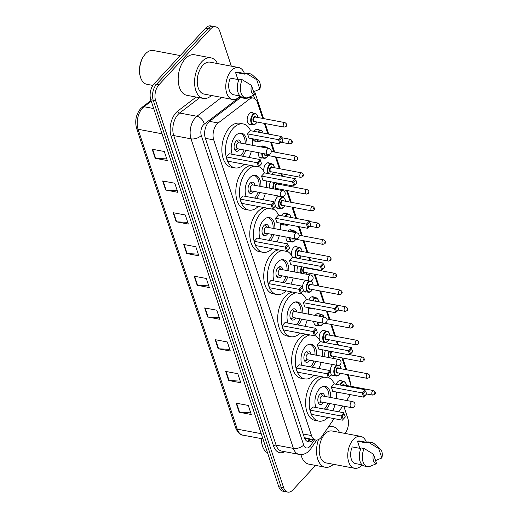 <?xml version="1.0" encoding="UTF-8"?>
<svg xmlns="http://www.w3.org/2000/svg" width="518" height="518" viewBox="0 0 518 518"><rect width="100%" height="100%" fill="white"/><g stroke="black" fill="none" stroke-linecap="round" stroke-linejoin="round"><path stroke-width="0.78" d="M254.105 131.365A6.112 3.6 -79.3 0 1 254.811 130.439A6.112 3.6 -79.3 0 1 257.543 129.267A6.112 3.6 -79.3 0 1 258.702 129.876M260.677 146.859A6.112 3.6 -79.3 0 1 263.079 146.018A6.112 3.6 -79.3 0 1 264.245 146.62M263.934 171.652A6.112 3.6 -79.3 0 1 265.889 163.934A6.112 3.6 -79.3 0 1 268.622 162.762A6.112 3.6 -79.3 0 1 269.781 163.371M274.87 204.027A6.112 3.6 -79.3 0 1 276.968 197.436A6.112 3.6 -79.3 0 1 279.701 196.257A6.112 3.6 -79.3 0 1 280.86 196.866M281.481 215.669A6.112 3.6 -79.3 0 1 282.504 214.18A6.112 3.6 -79.3 0 1 285.237 213.008A6.112 3.6 -79.3 0 1 286.396 213.617M287.866 231.132A6.112 3.6 -79.3 0 1 288.047 230.931A6.112 3.6 -79.3 0 1 290.773 229.759A6.112 3.6 -79.3 0 1 291.938 230.361M291.744 255.873A6.112 3.6 -79.3 0 1 293.583 247.675A6.112 3.6 -79.3 0 1 296.315 246.503A6.112 3.6 -79.3 0 1 297.474 247.112M302.564 287.768A6.112 3.6 -79.3 0 1 304.662 281.177A6.112 3.6 -79.3 0 1 305.762 280.296M308.903 299.98A6.112 3.6 -79.3 0 1 310.204 297.921A6.112 3.6 -79.3 0 1 312.93 296.749A6.112 3.6 -79.3 0 1 314.096 297.358M315.151 315.417A6.112 3.6 -79.3 0 1 315.74 314.672A6.112 3.6 -79.3 0 1 318.473 313.5A6.112 3.6 -79.3 0 1 319.632 314.102M319.703 340.352A6.112 3.6 -79.3 0 1 321.277 331.416A6.112 3.6 -79.3 0 1 324.009 330.244A6.112 3.6 -79.3 0 1 325.168 330.853M330.257 371.51A6.112 3.6 -79.3 0 1 332.355 364.918A6.112 3.6 -79.3 0 1 332.75 364.53M336.37 384.304A6.112 3.6 -79.3 0 1 337.898 381.662A6.112 3.6 -79.3 0 1 340.624 380.49A6.112 3.6 -79.3 0 1 341.789 381.099M251.042 124.398A6.112 3.6 -79.3 0 1 249.741 124.54A6.112 3.6 -79.3 0 1 247.164 120.124A6.112 3.6 -79.3 0 1 249.275 113.695A6.112 3.6 -79.3 0 1 252.001 112.516A6.112 3.6 -79.3 0 1 253.166 113.125M262.71 118.421L257.452 102.532A11.467 6.753 100.7 0 0 253.283 98.07A11.467 6.753 100.7 0 0 249.3 99.223L218.156 122.986A11.467 6.753 100.7 0 0 217.016 124.035A11.467 6.753 100.7 0 0 213.727 139.905L311.506 435.56A11.467 6.753 100.7 0 0 315.676 440.022A11.467 6.753 100.7 0 0 321.846 436.506L334.104 418.622M304.37 437.645A3.82 2.253 100.7 0 0 306.151 438.209A11.467 6.753 -79.3 0 1 304.124 436.901M306.151 438.209L315.676 440.022M350.984 386.331A11.467 6.753 100.7 0 0 350.401 383.585L347.442 374.624M345.791 369.645L341.899 357.873M337.632 344.969L336.363 341.129M334.719 336.15L330.821 324.378M329.176 319.399L326.385 310.968M323.64 302.654L319.742 290.883M318.097 285.904L314.206 274.132M312.561 269.159L312.432 268.764M309.719 260.56L308.67 257.388M307.019 252.408L303.127 240.637M301.482 235.658L298.472 226.56M295.759 218.356L292.048 207.142M290.404 202.162L286.512 190.391M284.868 185.418L284.518 184.363M281.805 176.152L280.97 173.647M279.325 168.667L275.434 156.896M273.789 151.916L270.558 142.159M267.845 133.948L264.355 123.401M346.548 400.479L348.161 398.135A11.467 6.753 100.7 0 0 349.961 394.561M338.778 411.81L342.767 405.995M256.585 141.142A6.112 3.6 -79.3 0 1 255.283 141.284A6.112 3.6 -79.3 0 1 253.043 138.863M262.121 157.893A6.112 3.6 -79.3 0 1 260.819 158.035A6.112 3.6 -79.3 0 1 258.249 152.629M269.418 188.086A6.112 3.6 -79.3 0 1 270.636 181.747M278.742 208.139A6.112 3.6 -79.3 0 1 277.434 208.281A6.112 3.6 -79.3 0 1 275.323 206.196M284.278 224.883A6.112 3.6 -79.3 0 1 282.977 225.026A6.112 3.6 -79.3 0 1 281.002 223.277M289.815 241.634A6.112 3.6 -79.3 0 1 288.513 241.776A6.112 3.6 -79.3 0 1 285.93 236.991M297.248 272.474A6.112 3.6 -79.3 0 1 298.025 266.058M306.436 291.88A6.112 3.6 -79.3 0 1 305.134 292.022A6.112 3.6 -79.3 0 1 303.295 290.54M311.972 308.624A6.112 3.6 -79.3 0 1 310.671 308.767A6.112 3.6 -79.3 0 1 309.116 307.718M317.515 325.375A6.112 3.6 -79.3 0 1 316.207 325.518A6.112 3.6 -79.3 0 1 313.649 321.361M320.733 341.789A6.112 3.6 -79.3 0 1 320.059 341.019M325.149 356.876A6.112 3.6 -79.3 0 1 325.459 350.369M334.129 375.621A6.112 3.6 -79.3 0 1 332.828 375.764A6.112 3.6 -79.3 0 1 331.339 374.805M339.122 392.521A6.112 3.6 -79.3 0 1 338.364 392.508A6.112 3.6 -79.3 0 1 337.658 392.243M241.498 96.918L209.725 121.16A11.467 6.753 100.7 0 0 208.586 122.209A11.467 6.753 100.7 0 0 205.296 138.079L304.28 437.367A11.467 6.753 100.7 0 0 308.45 441.835A11.467 6.753 100.7 0 0 313.571 439.627M315.553 465.41L292.903 489.899A11.467 6.753 -79.3 0 1 287.781 492.1A11.467 6.753 -79.3 0 1 283.611 487.632L155.64 100.673A11.467 6.753 -79.3 0 1 158.929 84.797L210.515 29.014A11.467 6.753 -79.3 0 1 215.637 26.813A11.467 6.753 -79.3 0 1 219.807 31.281L231.339 66.162M343.797 406.183L347.785 418.24A11.467 6.753 -79.3 0 1 345.072 433.43M287.781 492.1L282.925 491.187A11.467 6.753 -79.3 0 1 278.755 486.719L150.783 99.76A11.467 6.753 -79.3 0 1 154.073 83.884L205.659 28.101L208.087 28.555A11.467 6.753 -79.3 0 1 213.209 26.36A11.467 6.753 -79.3 0 0 208.087 28.555L156.501 84.343L208.087 28.555L210.515 29.014M150.783 99.76L153.211 100.214A11.467 6.753 -79.3 0 1 156.501 84.343A11.467 6.753 -79.3 0 0 153.211 100.214L281.183 487.179L153.211 100.214L155.64 100.673M285.353 491.64A11.467 6.753 -79.3 0 1 281.183 487.179A11.467 6.753 -79.3 0 0 285.353 491.64M251.068 97.649A11.467 6.753 100.7 0 0 250.485 96.607M311.143 439.173A11.467 6.753 -79.3 0 1 307.271 441.414M250.744 412.846L239.601 412.283A3.056 1.69 161.7 0 1 239.154 412.231L251.295 414.517L248.297 405.445L236.156 403.166L239.154 412.231M240.242 381.099L229.105 380.542A3.056 1.69 161.7 0 1 228.658 380.49L240.799 382.776L237.794 373.705L225.66 371.419L228.658 380.49M229.746 349.359L218.609 348.802A3.056 1.69 161.7 0 1 218.162 348.75L230.296 351.029L227.298 341.964L215.158 339.678L218.162 348.75M219.25 317.618L208.106 317.055A3.056 1.69 161.7 0 1 207.66 317.003L219.8 319.289L216.802 310.217L204.662 307.932L207.66 317.003M166.757 158.903L155.62 158.34A3.056 1.69 161.7 0 1 155.173 158.288L167.308 160.574L164.31 151.502L152.169 149.216L155.173 158.288M177.253 190.643L166.116 190.087A3.056 1.69 161.7 0 1 165.669 190.035L177.81 192.314L174.812 183.249L162.671 180.963L165.669 190.035M187.756 222.384L176.612 221.827A3.056 1.69 161.7 0 1 176.165 221.775L188.306 224.061L185.308 214.989L173.167 212.704L176.165 221.775M198.252 254.131L187.115 253.567A3.056 1.69 161.7 0 1 186.668 253.516L198.802 255.801L195.804 246.73L183.663 244.451L186.668 253.516M208.748 285.871L197.611 285.314A3.056 1.69 161.7 0 1 197.164 285.263L209.304 287.542L206.306 278.477L194.166 276.191L197.164 285.263M205.659 28.101A11.467 6.753 -79.3 0 1 210.781 25.9L215.637 26.813M152.875 85.425L146.872 84.298A17.198 10.133 -79.3 0 1 140.618 77.59L140.43 77.027A16.434 9.68 -79.3 0 1 144.587 54.921L144.969 54.461A17.198 10.133 -79.3 0 1 145.552 53.788A17.198 10.133 -79.3 0 1 153.231 50.492L180.251 55.575M140.618 77.59A17.198 10.133 -79.3 0 1 144.969 54.461M211.48 95.48A20.642 12.16 -79.3 0 1 203.296 98.414A20.642 12.16 -79.3 0 1 194.593 83.502A20.642 12.16 -79.3 0 1 201.709 61.804A20.642 12.16 -79.3 0 1 210.923 57.848A20.642 12.16 -79.3 0 1 217.482 63.552M203.296 98.414L186.907 95.325A20.642 12.16 -79.3 0 1 178.205 80.419A20.642 12.16 -79.3 0 1 185.321 58.722A20.642 12.16 -79.3 0 1 194.535 54.759L210.923 57.848M238.921 79.707L230.29 78.088A11.467 6.753 -79.3 0 0 233.521 94.762L240.158 96.011A16.246 9.57 -79.3 0 1 239.886 96.342A16.246 9.57 -79.3 0 1 232.634 99.456A16.246 9.57 -79.3 0 1 225.79 87.73A16.246 9.57 -79.3 0 1 231.391 70.649A16.246 9.57 -79.3 0 1 238.643 67.534A16.246 9.57 -79.3 0 1 244.418 73.478L237.756 72.229A11.467 6.753 -79.3 0 0 235.535 72.416L244.638 74.132L244.418 73.465A12.231 7.207 -79.3 0 1 247.002 73.187L250.039 73.757A12.231 7.207 -79.3 0 1 252.292 74.909L258.488 80.471A7.647 4.507 -79.3 0 1 259.848 89.148L256.727 79.707A7.647 4.507 -79.3 0 1 258.488 80.471M232.634 99.456L204.105 94.095A16.246 9.57 -79.3 0 1 197.261 82.362A16.246 9.57 -79.3 0 1 202.862 65.281A16.246 9.57 -79.3 0 1 210.114 62.166L238.643 67.534M244.418 73.465L247.455 74.042A12.231 7.207 -79.3 0 1 250.039 73.757M247.455 74.042L256.727 79.707M259.848 89.148L253.347 91.848M237.879 79.513L235.535 72.416M254.61 94.82A7.647 4.507 -79.3 0 1 251.489 85.379L254.61 94.82L248.103 97.52A12.231 7.207 -79.3 0 1 248.031 97.546A12.231 7.207 -79.3 0 1 245.519 97.798A12.231 7.207 -79.3 0 1 242.21 79.707L239.174 79.137A12.231 7.207 -79.3 0 0 242.482 97.229L245.519 97.798M251.489 85.379L242.21 79.707M244.289 164.264A22.358 13.177 -79.3 0 1 234.952 167.884A22.358 13.177 -79.3 0 1 225.524 151.735A22.358 13.177 -79.3 0 1 233.236 128.224A22.358 13.177 -79.3 0 1 243.22 123.938A22.358 13.177 -79.3 0 1 250.602 130.704M234.952 167.884L231.313 167.197A22.358 13.177 -79.3 0 1 221.885 151.049A22.358 13.177 -79.3 0 1 229.597 127.538A22.358 13.177 -79.3 0 1 239.581 123.252L243.22 123.938M232.2 154.293A12.995 7.653 -79.3 0 1 235.69 135.632A12.995 7.653 -79.3 0 1 241.492 133.139A12.995 7.653 -79.3 0 1 246.963 144.282M245.836 150.291A12.995 7.653 -79.3 0 1 242.489 156.19A12.995 7.653 -79.3 0 1 242.456 156.222M258.45 162.995L259.447 166.013L261.545 163.746L260.548 160.722L258.45 162.995L257.219 162.73L260.159 159.55L229.202 153.729L226.269 156.902L227.667 161.137L258.624 166.958L257.219 162.73L226.269 156.902M252.564 138.772A22.358 13.177 -79.3 0 1 252.48 145.318M251.347 151.327A22.358 13.177 -79.3 0 1 249.048 157.459M279.752 139.951L280.756 142.974L282.854 140.708L281.85 137.684L279.752 139.951L278.529 139.685L281.462 136.512L250.505 130.685L247.572 133.864L248.97 138.092L279.927 143.92L278.529 139.685L247.572 133.864M260.548 160.722L261.558 163.785L259.447 166.013M281.85 137.684L282.867 140.747L280.756 142.974M244.088 149.961A12.613 7.433 -79.3 0 1 240.87 155.601A12.613 7.433 -79.3 0 1 240.611 155.873M240.941 143.149A5.73 3.38 100.7 0 0 238.63 139.989A5.73 3.38 100.7 0 0 236.072 141.09A5.73 3.38 100.7 0 0 234.091 147.118A5.73 3.38 100.7 0 0 236.512 151.262A5.73 3.38 100.7 0 0 239.07 150.162A5.73 3.38 100.7 0 0 239.815 149.158M239.575 133.184A12.613 7.433 -79.3 0 1 239.899 133.23A12.613 7.433 -79.3 0 1 245.221 143.952M268.79 148.388L238.74 142.735A3.056 1.8 100.7 0 0 237.374 143.324A3.056 1.8 100.7 0 0 236.325 146.536A3.056 1.8 100.7 0 0 237.613 148.744L267.657 154.396A3.056 3.056 0 0 0 271.128 150.434A3.056 3.056 0 0 0 268.79 148.388A3.056 1.8 100.7 0 0 267.424 148.977A3.056 1.8 100.7 0 0 266.543 153.205A3.056 1.8 100.7 0 0 267.657 154.396M258.249 206.468A22.358 13.177 -79.3 0 1 248.912 210.088A22.358 13.177 -79.3 0 1 239.484 193.939A22.358 13.177 -79.3 0 1 247.196 170.428A22.358 13.177 -79.3 0 1 254.26 166.136M248.912 210.088L245.267 209.401A22.358 13.177 -79.3 0 1 235.845 193.253A22.358 13.177 -79.3 0 1 243.551 169.742A22.358 13.177 -79.3 0 1 250.615 165.456M246.16 196.497A12.995 7.653 -79.3 0 1 249.644 177.836A12.995 7.653 -79.3 0 1 255.445 175.343A12.995 7.653 -79.3 0 1 260.923 186.486M259.79 192.495A12.995 7.653 -79.3 0 1 256.442 198.394A12.995 7.653 -79.3 0 1 256.416 198.426M272.403 205.193L273.407 208.217L275.505 205.95L274.501 202.926L272.403 205.193L271.179 204.927L274.113 201.755L243.162 195.934L240.222 199.106L241.621 203.341L272.578 209.162L271.179 204.927L240.222 199.106M258.89 166.673A22.358 13.177 -79.3 0 1 264.562 172.908M266.517 180.976A22.358 13.177 -79.3 0 1 266.433 187.522M265.307 193.531A22.358 13.177 -79.3 0 1 263.002 199.663M293.712 182.155L294.71 185.179L296.808 182.912L295.81 179.888L293.712 182.155L292.489 181.889L295.422 178.716L264.465 172.889L261.532 176.068L262.93 180.296L293.887 186.124L292.489 181.889L261.532 176.068M274.501 202.926L275.518 205.989L273.407 208.217M295.81 179.888L296.82 182.945L294.71 185.179M258.048 192.165A12.613 7.433 -79.3 0 1 254.824 197.805A12.613 7.433 -79.3 0 1 254.565 198.077M254.901 185.353A5.73 3.38 100.7 0 0 252.59 182.194A5.73 3.38 100.7 0 0 250.026 183.294A5.73 3.38 100.7 0 0 248.051 189.323A5.73 3.38 100.7 0 0 250.466 193.46A5.73 3.38 100.7 0 0 253.024 192.366A5.73 3.38 100.7 0 0 253.768 191.362M253.535 175.388A12.613 7.433 -79.3 0 1 253.859 175.434A12.613 7.433 -79.3 0 1 259.175 186.156M282.744 190.592L252.7 184.939A3.056 1.8 100.7 0 0 251.334 185.522A3.056 1.8 100.7 0 0 250.278 188.74A3.056 1.8 100.7 0 0 251.567 190.948L281.617 196.6A3.056 3.056 0 0 0 285.081 192.638A3.056 3.056 0 0 0 282.744 190.592A3.056 1.8 100.7 0 0 281.378 191.181A3.056 1.8 100.7 0 0 280.503 195.409A3.056 1.8 100.7 0 0 281.617 196.6M272.203 248.666A22.358 13.177 -79.3 0 1 262.866 252.292A22.358 13.177 -79.3 0 1 253.444 236.143A22.358 13.177 -79.3 0 1 261.15 212.633A22.358 13.177 -79.3 0 1 268.214 208.34M262.866 252.292L259.227 251.606A22.358 13.177 -79.3 0 1 249.799 235.457A22.358 13.177 -79.3 0 1 257.511 211.946A22.358 13.177 -79.3 0 1 264.575 207.653M260.114 238.701A12.995 7.653 -79.3 0 1 263.604 220.04A12.995 7.653 -79.3 0 1 269.405 217.547A12.995 7.653 -79.3 0 1 274.883 228.691M273.75 234.699A12.995 7.653 -79.3 0 1 270.402 240.598A12.995 7.653 -79.3 0 1 270.37 240.63M286.363 247.397L287.361 250.421L289.458 248.154L288.461 245.131L286.363 247.397L285.14 247.131L288.073 243.959L257.116 238.131L254.183 241.31L255.581 245.538L286.538 251.366L285.14 247.131L254.183 241.31M272.844 208.877A22.358 13.177 -79.3 0 1 278.516 215.112M280.478 223.174A22.358 13.177 -79.3 0 1 280.393 229.727M279.26 235.735A22.358 13.177 -79.3 0 1 276.962 241.867M307.673 224.359L308.67 227.383L310.768 225.116L309.764 222.093L307.673 224.359L306.442 224.093L309.382 220.921L278.425 215.093L275.485 218.266L276.884 222.5L307.841 228.328L306.442 224.093L275.485 218.266M288.461 245.131L289.471 248.193L287.361 250.421M309.764 222.093L310.781 225.149L308.67 227.383M272.002 234.369A12.613 7.433 -79.3 0 1 268.784 240.009A12.613 7.433 -79.3 0 1 268.525 240.281M268.855 227.557A5.73 3.38 100.7 0 0 266.543 224.398A5.73 3.38 100.7 0 0 263.986 225.498A5.73 3.38 100.7 0 0 262.004 231.527A5.73 3.38 100.7 0 0 264.426 235.664A5.73 3.38 100.7 0 0 266.984 234.57A5.73 3.38 100.7 0 0 267.728 233.566M267.489 217.586A12.613 7.433 -79.3 0 1 267.819 217.638A12.613 7.433 -79.3 0 1 273.135 228.36M296.704 232.796L266.653 227.143A3.056 1.8 100.7 0 0 265.294 227.726A3.056 1.8 100.7 0 0 264.238 230.944A3.056 1.8 100.7 0 0 265.527 233.152L295.571 238.804A3.056 3.056 0 0 0 299.041 234.842A3.056 3.056 0 0 0 296.704 232.796A3.056 1.8 100.7 0 0 295.338 233.378A3.056 1.8 100.7 0 0 294.457 237.613A3.056 1.8 100.7 0 0 295.571 238.804M286.163 290.87A22.358 13.177 -79.3 0 1 276.826 294.496A22.358 13.177 -79.3 0 1 267.398 278.347A22.358 13.177 -79.3 0 1 275.11 254.837A22.358 13.177 -79.3 0 1 282.174 250.544M276.826 294.496L273.18 293.81A22.358 13.177 -79.3 0 1 263.759 277.661A22.358 13.177 -79.3 0 1 271.471 254.15A22.358 13.177 -79.3 0 1 278.529 249.857M274.074 280.898A12.995 7.653 -79.3 0 1 277.557 262.244A12.995 7.653 -79.3 0 1 283.359 259.751A12.995 7.653 -79.3 0 1 288.837 270.895M287.704 276.903A12.995 7.653 -79.3 0 1 284.356 282.802A12.995 7.653 -79.3 0 1 284.33 282.828M300.323 289.601L301.321 292.625L303.418 290.358L302.415 287.335L300.323 289.601L299.093 289.335L302.033 286.163L271.076 280.335L268.136 283.514L269.535 287.743L300.492 293.57L299.093 289.335L268.136 283.514M286.804 251.075A22.358 13.177 -79.3 0 1 292.476 257.316M294.438 265.378A22.358 13.177 -79.3 0 1 294.347 271.931M293.22 277.939A22.358 13.177 -79.3 0 1 290.915 284.071M321.626 266.563L322.63 269.587L324.721 267.314L323.724 264.297L321.626 266.563L320.402 266.297L323.336 263.125L292.379 257.297L289.445 260.47L290.844 264.704L321.801 270.532L320.402 266.297L289.445 260.47M302.415 287.335L303.431 290.391L301.321 292.625M323.724 264.297L324.734 267.353L322.63 269.587M285.962 276.573A12.613 7.433 -79.3 0 1 282.744 282.213A12.613 7.433 -79.3 0 1 282.478 282.485M282.815 269.761A5.73 3.38 100.7 0 0 280.503 266.602A5.73 3.38 100.7 0 0 277.939 267.702A5.73 3.38 100.7 0 0 275.964 273.731A5.73 3.38 100.7 0 0 278.38 277.868A5.73 3.38 100.7 0 0 280.944 276.767A5.73 3.38 100.7 0 0 281.682 275.77M281.449 259.79A12.613 7.433 -79.3 0 1 281.773 259.842A12.613 7.433 -79.3 0 1 287.095 270.564M310.658 275L280.614 269.347A3.056 1.8 100.7 0 0 279.247 269.93A3.056 1.8 100.7 0 0 278.192 273.148A3.056 1.8 100.7 0 0 279.48 275.356L309.531 281.009A3.056 3.056 0 0 0 312.995 277.039A3.056 3.056 0 0 0 310.658 275A3.056 1.8 100.7 0 0 309.291 275.582A3.056 1.8 100.7 0 0 308.417 279.817A3.056 1.8 100.7 0 0 309.531 281.009M300.116 333.074A22.358 13.177 -79.3 0 1 290.779 336.7A22.358 13.177 -79.3 0 1 281.358 320.551A22.358 13.177 -79.3 0 1 289.07 297.041A22.358 13.177 -79.3 0 1 296.128 292.748M290.779 336.7L287.14 336.014A22.358 13.177 -79.3 0 1 277.713 319.865A22.358 13.177 -79.3 0 1 285.424 296.354A22.358 13.177 -79.3 0 1 292.489 292.061M288.027 323.102A12.995 7.653 -79.3 0 1 291.517 304.448A12.995 7.653 -79.3 0 1 297.319 301.955A12.995 7.653 -79.3 0 1 302.797 313.092M301.664 319.107A12.995 7.653 -79.3 0 1 298.316 325A12.995 7.653 -79.3 0 1 298.284 325.032M314.277 331.805L315.281 334.829L317.372 332.562L316.375 329.539L314.277 331.805L313.053 331.539L315.986 328.367L285.029 322.539L282.096 325.718L283.495 329.947L314.452 335.774L313.053 331.539L282.096 325.718M300.764 293.279A22.358 13.177 -79.3 0 1 306.436 299.521M308.391 307.582A22.358 13.177 -79.3 0 1 308.307 314.135M307.174 320.143A22.358 13.177 -79.3 0 1 304.875 326.275M335.586 308.767L336.583 311.791L338.681 309.518L337.684 306.494L335.586 308.767L334.356 308.501L337.296 305.322L306.339 299.501L303.399 302.674L304.804 306.909L335.755 312.73L334.356 308.501L303.399 302.674M316.375 329.539L317.385 332.595L315.281 334.829M337.684 306.494L338.694 309.557L336.583 311.791M299.922 318.777A12.613 7.433 -79.3 0 1 296.697 324.417A12.613 7.433 -79.3 0 1 296.438 324.689M296.775 311.959A5.73 3.38 100.7 0 0 294.457 308.806A5.73 3.38 100.7 0 0 291.899 309.906A5.73 3.38 100.7 0 0 289.925 315.935A5.73 3.38 100.7 0 0 292.34 320.072A5.73 3.38 100.7 0 0 294.897 318.971A5.73 3.38 100.7 0 0 295.642 317.974M295.733 302.046L295.435 301.988A12.613 7.433 -79.3 0 1 295.733 302.046A12.613 7.433 -79.3 0 1 301.049 312.768M324.618 317.204L294.574 311.545A3.056 1.8 100.7 0 0 293.207 312.134A3.056 1.8 100.7 0 0 292.152 315.352A3.056 1.8 100.7 0 0 293.441 317.56L323.485 323.213A3.056 3.056 0 0 0 326.955 319.243A3.056 3.056 0 0 0 324.618 317.204A3.056 1.8 100.7 0 0 323.251 317.787A3.056 1.8 100.7 0 0 322.371 322.021A3.056 1.8 100.7 0 0 323.485 323.213M314.076 375.278A22.358 13.177 -79.3 0 1 304.739 378.898A22.358 13.177 -79.3 0 1 295.312 362.749A22.358 13.177 -79.3 0 1 303.024 339.245A22.358 13.177 -79.3 0 1 310.088 334.952M304.739 378.898L301.1 378.218A22.358 13.177 -79.3 0 1 291.673 362.069A22.358 13.177 -79.3 0 1 299.385 338.558A22.358 13.177 -79.3 0 1 306.449 334.265M301.988 365.307A12.995 7.653 -79.3 0 1 305.478 346.646A12.995 7.653 -79.3 0 1 311.279 344.159A12.995 7.653 -79.3 0 1 316.751 355.296M315.624 361.305A12.995 7.653 -79.3 0 1 312.27 367.204A12.995 7.653 -79.3 0 1 312.244 367.236M328.237 374.009L329.234 377.033L331.332 374.767L330.335 371.743L328.237 374.009L327.007 373.743L329.947 370.571L298.99 364.743L296.05 367.916L297.455 372.151L328.412 377.978L327.007 373.743L296.05 367.916M314.717 335.483A22.358 13.177 -79.3 0 1 320.389 341.725M322.351 349.786A22.358 13.177 -79.3 0 1 322.267 356.332M321.134 362.347A22.358 13.177 -79.3 0 1 318.835 368.479M349.54 350.971L350.544 353.988L352.641 351.722L351.638 348.698L349.54 350.971L348.316 350.705L351.249 347.526L320.292 341.705L317.359 344.878L318.758 349.113L349.715 354.934L348.316 350.705L317.359 344.878M330.335 371.743L331.345 374.799L329.234 377.033M351.638 348.698L352.648 351.761L350.544 353.988M313.876 360.981A12.613 7.433 -79.3 0 1 310.658 366.621A12.613 7.433 -79.3 0 1 310.399 366.893M310.729 354.163A5.73 3.38 100.7 0 0 308.417 351.01A5.73 3.38 100.7 0 0 305.86 352.104A5.73 3.38 100.7 0 0 303.878 358.132A5.73 3.38 100.7 0 0 306.293 362.276A5.73 3.38 100.7 0 0 308.857 361.175A5.73 3.38 100.7 0 0 309.602 360.172M309.363 344.198A12.613 7.433 -79.3 0 1 309.686 344.243A12.613 7.433 -79.3 0 1 315.009 354.972M338.571 359.401L308.527 353.749A3.056 1.8 100.7 0 0 307.161 354.338A3.056 1.8 100.7 0 0 306.112 357.55A3.056 1.8 100.7 0 0 307.401 359.764L337.445 365.417A3.056 3.056 0 0 0 340.915 361.447A3.056 3.056 0 0 0 338.571 359.401A3.056 1.8 100.7 0 0 337.212 359.991A3.056 1.8 100.7 0 0 336.331 364.225A3.056 1.8 100.7 0 0 337.445 365.417M328.036 417.482A22.358 13.177 -79.3 0 1 318.7 421.102A22.358 13.177 -79.3 0 1 309.272 404.953A22.358 13.177 -79.3 0 1 316.984 381.442A22.358 13.177 -79.3 0 1 324.048 377.156M318.7 421.102L315.054 420.422A22.358 13.177 -79.3 0 1 305.633 404.267A22.358 13.177 -79.3 0 1 313.338 380.762A22.358 13.177 -79.3 0 1 320.402 376.469M315.948 407.511A12.995 7.653 -79.3 0 1 319.431 388.85A12.995 7.653 -79.3 0 1 325.233 386.357A12.995 7.653 -79.3 0 1 330.711 397.5M329.577 403.509A12.995 7.653 -79.3 0 1 326.23 409.408A12.995 7.653 -79.3 0 1 326.204 409.44M342.191 416.213L343.194 419.237L345.292 416.964L344.289 413.947L342.191 416.213L340.967 415.948L343.9 412.768L312.943 406.947L310.01 410.12L311.409 414.355L342.366 420.176L340.967 415.948L310.01 410.12M328.677 377.687A22.358 13.177 -79.3 0 1 334.35 383.922M336.305 391.99A22.358 13.177 -79.3 0 1 336.221 398.536M335.088 404.552A22.358 13.177 -79.3 0 1 332.789 410.683M363.5 393.168L364.497 396.192L366.595 393.926L365.598 390.902L363.5 393.168L362.27 392.903L365.209 389.73L334.252 383.909L331.319 387.082L332.718 391.317L363.675 397.138L362.27 392.903L331.319 387.082M344.289 413.947L345.305 417.003L343.194 419.237M365.598 390.902L366.608 393.965L364.497 396.192M372.759 395.092L374.689 394.438C375.945 393.24 375.589 391.958 373.607 390.585A2.292 1.353 -79.3 0 0 372.584 391.025A2.292 1.353 -79.3 0 0 371.795 393.434A2.292 1.353 -79.3 0 0 372.759 395.092L366.608 393.965M327.836 403.185A12.613 7.433 -79.3 0 1 324.611 408.819A12.613 7.433 -79.3 0 1 324.352 409.09M324.689 396.367A5.73 3.38 100.7 0 0 322.371 393.214A5.73 3.38 100.7 0 0 319.813 394.308A5.73 3.38 100.7 0 0 317.838 400.336A5.73 3.38 100.7 0 0 320.253 404.48A5.73 3.38 100.7 0 0 322.811 403.38A5.73 3.38 100.7 0 0 323.556 402.376M323.323 386.402A12.613 7.433 -79.3 0 1 323.646 386.447A12.613 7.433 -79.3 0 1 328.962 397.17M352.531 401.605L322.487 395.953A3.056 1.8 100.7 0 0 321.121 396.542A3.056 1.8 100.7 0 0 320.066 399.754A3.056 1.8 100.7 0 0 321.354 401.962L351.398 407.614A3.056 3.056 0 0 0 354.869 403.651A3.056 3.056 0 0 0 352.531 401.605A3.056 1.8 100.7 0 0 351.165 402.195A3.056 1.8 100.7 0 0 350.291 406.429A3.056 1.8 100.7 0 0 351.398 407.614M267.502 452.7A17.198 10.133 -79.3 0 1 262.594 446.419L262.406 445.849A16.434 9.68 -79.3 0 1 261.441 438.629M262.594 446.419A17.198 10.133 -79.3 0 1 261.59 438.655M333.456 464.303A20.642 12.16 -79.3 0 1 325.272 467.236A20.642 12.16 -79.3 0 1 318.512 439.581M325.272 467.236L308.883 464.154A20.642 12.16 -79.3 0 1 300.919 454.526M360.897 448.536L352.266 446.911A11.467 6.753 -79.3 0 0 355.497 463.591L362.134 464.84A16.246 9.57 -79.3 0 1 361.862 465.17A16.246 9.57 -79.3 0 1 354.61 468.285A16.246 9.57 -79.3 0 1 347.766 456.552A16.246 9.57 -79.3 0 1 353.367 439.471A16.246 9.57 -79.3 0 1 360.619 436.357A16.246 9.57 -79.3 0 1 366.394 442.307A12.231 7.207 -79.3 0 1 368.984 442.016L372.015 442.586A12.231 7.207 -79.3 0 1 374.268 443.732L380.465 449.294A7.647 4.507 -79.3 0 1 381.831 457.977L378.703 448.536A7.647 4.507 -79.3 0 1 380.465 449.294M354.61 468.285L326.081 462.917A16.246 9.57 -79.3 0 1 319.237 451.184A16.246 9.57 -79.3 0 1 324.838 434.103A16.246 9.57 -79.3 0 1 332.09 430.989L360.619 436.357M359.855 448.335L357.511 441.239A11.467 6.753 -79.3 0 1 359.738 441.051L369.431 442.864A12.231 7.207 -79.3 0 1 372.015 442.586M357.511 441.239L366.615 442.955L366.394 442.294M369.431 442.864L378.703 448.536M381.831 457.977L375.323 460.677M328.159 427.298A20.642 12.16 -79.3 0 1 332.906 426.67A20.642 12.16 -79.3 0 1 339.465 432.375M376.586 463.642A7.647 4.507 -79.3 0 1 373.465 454.202L376.586 463.642L370.079 466.342A12.231 7.207 -79.3 0 1 370.007 466.368A12.231 7.207 -79.3 0 1 367.495 466.621A12.231 7.207 -79.3 0 1 364.186 448.536L361.156 447.96A12.231 7.207 -79.3 0 0 364.458 466.051L367.495 466.621M373.465 454.202L364.186 448.536M209.479 121.354L218.156 122.986M308.074 441.245A11.467 5.549 -145.6 0 0 308.003 438.584M205.381 138.332L213.727 139.905M240.617 97.591L249.3 99.223M303.159 433.987L311.506 435.56M240.617 96.4L204.241 124.158A7.647 4.507 100.7 0 0 203.483 124.851A7.647 4.507 100.7 0 0 201.288 135.431L303.671 445.001A7.647 4.507 100.7 0 0 309.861 446.516A7.647 4.507 100.7 0 0 310.56 445.635L314.555 439.814M303.671 445.001A7.647 4.228 -18.3 0 1 293.408 448.394L191.025 138.824A15.287 9.007 -79.3 0 1 195.416 117.664A15.287 9.007 -79.3 0 1 196.931 116.272L179.629 113.015A15.287 9.007 100.7 0 0 178.114 114.407A15.287 9.007 100.7 0 0 173.724 135.574L276.107 445.143A15.287 9.007 100.7 0 0 281.669 451.094L298.97 454.351A15.287 9.007 -79.3 0 1 293.408 448.394L276.107 445.143A1.91 1.055 161.7 0 0 273.543 445.992L171.16 136.422A1.91 1.055 161.7 0 1 173.724 135.574L191.025 138.824A7.647 4.228 -18.3 0 0 201.288 135.431M298.97 454.351C302.117 454.862 304.992 454.144 307.608 452.195L310.794 448.815A7.647 3.697 -145.6 0 0 310.56 445.635M171.16 136.422A17.198 10.133 -79.3 0 1 176.101 112.613A17.198 10.133 -79.3 0 1 177.804 111.046L196.128 97.06M284.712 451.67A17.198 10.133 -79.3 0 1 273.543 445.992M158.929 84.797L154.073 83.884M283.611 487.632L278.755 486.719M204.241 124.158A7.647 5.167 -127.3 0 0 196.931 116.272L221.665 97.397M199.67 97.727L179.629 113.015A1.91 1.295 52.7 0 1 177.804 111.046M254.571 98.549L253.509 95.338M349.598 381.151A7.647 4.228 -18.3 0 0 349.741 379.176L348.29 374.779M253.742 92.204A7.647 4.228 -18.3 0 0 254.008 91.602M151.25 101.185L143.998 106.721A15.287 9.007 100.7 0 0 142.482 108.113A15.287 9.007 100.7 0 0 138.092 129.273A3.82 2.111 161.7 0 1 136.558 128.211C134.686 120.888 136.059 114.336 140.676 108.54L150.997 100.414M142.301 107.051A3.82 2.584 -127.3 0 1 143.998 106.721L153.684 108.547M162.03 133.78L138.092 129.273L237.27 429.169A15.287 9.007 100.7 0 0 242.832 435.126C240.352 435.256 237.982 432.918 235.742 428.108A3.82 2.111 -18.3 0 0 237.27 429.169L261.214 433.676M197.611 285.314L194.619 276.275M187.115 253.567L184.123 244.535M176.612 221.827L173.627 212.794M166.116 190.087L163.131 181.047M155.62 158.34L152.629 149.307M208.106 317.055L205.122 308.022M218.609 348.802L215.617 339.763M229.105 380.542L226.113 371.51M239.601 412.283L236.616 403.25M255.711 123.692A5.73 3.38 -79.3 0 1 253.153 124.793A5.73 3.38 -79.3 0 1 250.731 120.649A5.73 3.38 -79.3 0 1 252.713 114.62A5.73 3.38 -79.3 0 1 255.27 113.52L250.699 112.665M257.737 117.489A5.348 3.153 100.7 0 0 253.114 114.983A5.348 3.153 100.7 0 0 251.58 122.39A5.348 3.153 100.7 0 0 255.911 123.446A5.348 3.153 100.7 0 0 256.889 121.995M254.888 121.62A2.674 1.573 -79.3 0 1 252.978 120.564A2.674 1.573 -79.3 0 1 253.814 117.1A2.674 1.573 -79.3 0 1 255.737 117.113M255.244 117.016A2.292 1.353 100.7 0 0 254.215 117.456A2.292 1.353 100.7 0 0 253.425 119.865A2.292 1.353 100.7 0 0 254.396 121.523L284.136 127.124A2.292 1.353 -79.3 0 1 283.171 125.466A2.292 1.353 -79.3 0 1 283.961 123.051A2.292 1.353 -79.3 0 1 284.984 122.611L255.244 117.016M285.975 124.851L286.176 125.453L285.975 124.851M261.247 140.443A5.73 3.38 -79.3 0 1 258.689 141.537A5.73 3.38 -79.3 0 1 256.688 139.549M257.718 132.045A5.73 3.38 -79.3 0 1 258.249 131.371A5.73 3.38 -79.3 0 1 260.813 130.271L256.242 129.409M263.066 133.048A5.348 3.153 100.7 0 0 258.65 131.727A5.348 3.153 100.7 0 0 258.301 132.155M257.329 139.666A5.348 3.153 100.7 0 0 261.247 140.404M290.52 139.361C292.502 140.734 292.864 142.016 291.602 143.214L289.672 143.868A2.292 1.353 -79.3 0 1 288.707 142.21A2.292 1.353 -79.3 0 1 289.497 139.802A2.292 1.353 -79.3 0 1 290.52 139.361L281.87 137.73M291.517 141.595L291.718 142.204L291.517 141.595M266.789 157.187A5.73 3.38 -79.3 0 1 264.232 158.288A5.73 3.38 -79.3 0 1 261.817 153.302M262.348 153.399A5.348 3.153 100.7 0 0 266.99 156.941A5.348 3.153 100.7 0 0 267.968 155.491M296.063 156.112C298.044 157.478 298.4 158.767 297.144 159.965L295.215 160.619A2.292 1.353 -79.3 0 1 294.25 158.961A2.292 1.353 -79.3 0 1 295.04 156.553A2.292 1.353 -79.3 0 1 296.063 156.112L271.277 151.444M297.054 158.346L297.254 158.948L297.054 158.346M264.556 153.814A2.292 1.353 100.7 0 0 265.469 155.018L295.215 160.619M264.4 147.565A5.73 3.38 -79.3 0 1 266.349 147.021L261.778 146.16M265.967 155.115A2.674 1.573 -79.3 0 1 263.992 153.71M267.812 148.206A5.348 3.153 100.7 0 0 265.164 147.708M272.326 173.938A5.73 3.38 -79.3 0 1 271.95 174.301M268 173.556A5.73 3.38 -79.3 0 1 269.328 164.866A5.73 3.38 -79.3 0 1 271.885 163.766L267.314 162.905M274.352 167.728A5.348 3.153 100.7 0 0 269.729 165.229A5.348 3.153 100.7 0 0 268.7 173.685M271.859 174.281A5.348 3.153 100.7 0 0 272.533 173.692A5.348 3.153 100.7 0 0 273.504 172.241M271.503 171.859A2.674 1.573 -79.3 0 1 269.6 170.81A2.674 1.573 -79.3 0 1 270.428 167.34A2.674 1.573 -79.3 0 1 272.351 167.353M271.859 167.262A2.292 1.353 100.7 0 0 270.836 167.702A2.292 1.353 100.7 0 0 270.046 170.111A2.292 1.353 100.7 0 0 271.011 171.769L300.751 177.363A2.292 1.353 -79.3 0 1 299.786 175.712A2.292 1.353 -79.3 0 1 300.576 173.297A2.292 1.353 -79.3 0 1 301.599 172.857L271.859 167.262M302.596 175.097L302.797 175.699L302.596 175.097M273.018 188.759A5.73 3.38 -79.3 0 1 274.242 182.427M274.818 182.537A5.348 3.153 100.7 0 0 273.595 188.869M277.046 188.61A2.674 1.573 -79.3 0 1 275.136 187.561A2.674 1.573 -79.3 0 1 275.971 184.091A2.674 1.573 -79.3 0 1 277.894 184.104M277.395 184.013A2.292 1.353 100.7 0 0 276.372 184.447A2.292 1.353 100.7 0 0 275.582 186.862A2.292 1.353 100.7 0 0 276.547 188.52L306.293 194.114A2.292 1.353 -79.3 0 1 305.322 192.456A2.292 1.353 -79.3 0 1 306.119 190.048A2.292 1.353 -79.3 0 1 307.142 189.607L277.395 184.013M308.132 191.841L308.333 192.45L308.132 191.841M278.567 189.808A5.348 3.153 100.7 0 0 279.047 188.986M279.895 184.479A5.348 3.153 100.7 0 0 279.726 183.456M283.404 207.433A5.73 3.38 -79.3 0 1 280.847 208.534A5.73 3.38 -79.3 0 1 278.431 204.39A5.73 3.38 -79.3 0 1 280.406 198.362A5.73 3.38 -79.3 0 1 282.964 197.261L278.393 196.406M285.431 201.23A5.348 3.153 100.7 0 0 280.808 198.724A5.348 3.153 100.7 0 0 279.273 206.132A5.348 3.153 100.7 0 0 283.611 207.187A5.348 3.153 100.7 0 0 284.583 205.737M282.582 205.361A2.674 1.573 -79.3 0 1 280.672 204.306A2.674 1.573 -79.3 0 1 281.507 200.842A2.674 1.573 -79.3 0 1 283.43 200.854M282.938 200.757A2.292 1.353 100.7 0 0 281.915 201.198A2.292 1.353 100.7 0 0 281.119 203.606A2.292 1.353 100.7 0 0 282.09 205.264L311.83 210.865A2.292 1.353 -79.3 0 1 310.865 209.207A2.292 1.353 -79.3 0 1 311.655 206.792A2.292 1.353 -79.3 0 1 312.678 206.352L282.938 200.757M313.675 208.592L313.869 209.194L313.675 208.592M288.416 224.67A5.73 3.38 -79.3 0 1 286.383 225.278A5.73 3.38 -79.3 0 1 284.712 223.977M285.068 216.343A5.73 3.38 -79.3 0 1 285.942 215.112A5.73 3.38 -79.3 0 1 288.507 214.012L283.935 213.151M290.902 217.443A5.348 3.153 100.7 0 0 286.35 215.469A5.348 3.153 100.7 0 0 285.625 216.453M285.45 224.113A5.348 3.153 100.7 0 0 288.286 224.644M318.22 223.103C320.195 224.475 320.558 225.757 319.295 226.955L317.372 227.609A2.292 1.353 -79.3 0 1 316.401 225.952A2.292 1.353 -79.3 0 1 317.191 223.543A2.292 1.353 -79.3 0 1 318.22 223.103L309.563 221.477M319.211 225.336L319.412 225.945L319.211 225.336M294.483 240.928A5.73 3.38 -79.3 0 1 291.925 242.029A5.73 3.38 -79.3 0 1 289.497 237.665M290.041 237.762A5.348 3.153 100.7 0 0 294.684 240.682A5.348 3.153 100.7 0 0 295.661 239.232M323.756 239.853C325.738 241.22 326.094 242.508 324.838 243.706L322.908 244.36A2.292 1.353 -79.3 0 1 321.943 242.702A2.292 1.353 -79.3 0 1 322.733 240.294A2.292 1.353 -79.3 0 1 323.756 239.853L299.139 235.217M324.747 242.087L324.948 242.689L324.747 242.087M292.489 238.222A2.292 1.353 100.7 0 0 293.169 238.759L322.908 244.36M291.524 231.818A5.73 3.38 -79.3 0 1 294.043 230.763L289.471 229.901M293.661 238.856A2.674 1.573 -79.3 0 1 291.841 238.105M295.972 232.66A5.348 3.153 100.7 0 0 292.165 231.941M300.019 257.679A5.73 3.38 -79.3 0 1 298.931 258.527M296.186 258.016A5.73 3.38 -79.3 0 1 297.021 248.608A5.73 3.38 -79.3 0 1 299.585 247.507L295.014 246.646M302.052 251.476A5.348 3.153 100.7 0 0 297.429 248.97A5.348 3.153 100.7 0 0 295.577 254.021A5.348 3.153 100.7 0 0 297.177 258.197M298.543 258.456A5.348 3.153 100.7 0 0 300.226 257.433A5.348 3.153 100.7 0 0 301.204 255.983M299.197 255.601A2.674 1.573 -79.3 0 1 297.293 254.552A2.674 1.573 -79.3 0 1 298.128 251.081A2.674 1.573 -79.3 0 1 300.045 251.094M299.553 251.003A2.292 1.353 100.7 0 0 298.53 251.444A2.292 1.353 100.7 0 0 297.74 253.852A2.292 1.353 100.7 0 0 298.705 255.51L328.451 261.104A2.292 1.353 -79.3 0 1 327.48 259.453A2.292 1.353 -79.3 0 1 328.27 257.038A2.292 1.353 -79.3 0 1 329.293 256.598L299.553 251.003M330.29 258.838L330.49 259.44L330.29 258.838M300.874 273.154A5.73 3.38 -79.3 0 1 301.612 266.731M302.162 266.835A5.348 3.153 100.7 0 0 301.482 273.271M304.739 272.351A2.674 1.573 -79.3 0 1 302.829 271.303A2.674 1.573 -79.3 0 1 303.665 267.832A2.674 1.573 -79.3 0 1 304.655 267.301M305.057 267.379A2.674 1.573 -79.3 0 1 305.588 267.845M305.096 267.754A2.292 1.353 100.7 0 0 304.066 268.195A2.292 1.353 100.7 0 0 303.276 270.603A2.292 1.353 100.7 0 0 304.247 272.261L333.987 277.855A2.292 1.353 -79.3 0 1 333.022 276.198A2.292 1.353 -79.3 0 1 333.812 273.789A2.292 1.353 -79.3 0 1 334.835 273.349L305.096 267.754M335.826 275.582L336.027 276.191L335.826 275.582M305.847 274.093A5.348 3.153 100.7 0 0 306.74 272.727M307.588 268.22A5.348 3.153 100.7 0 0 307.543 267.845M311.098 291.174A5.73 3.38 -79.3 0 1 308.54 292.275A5.73 3.38 -79.3 0 1 306.125 288.131A5.73 3.38 -79.3 0 1 308.1 282.103A5.73 3.38 -79.3 0 1 309.745 281.041M313.125 284.971A5.348 3.153 100.7 0 0 308.501 282.465A5.348 3.153 100.7 0 0 306.967 289.873A5.348 3.153 100.7 0 0 311.305 290.928A5.348 3.153 100.7 0 0 312.276 289.478M310.276 289.102A2.674 1.573 -79.3 0 1 308.372 288.047A2.674 1.573 -79.3 0 1 309.207 284.583A2.674 1.573 -79.3 0 1 311.124 284.596M310.632 284.499A2.292 1.353 100.7 0 0 309.609 284.939A2.292 1.353 100.7 0 0 308.819 287.354A2.292 1.353 100.7 0 0 309.783 289.005L339.523 294.606A2.292 1.353 -79.3 0 1 338.558 292.948A2.292 1.353 -79.3 0 1 339.348 290.533A2.292 1.353 -79.3 0 1 340.371 290.093L310.632 284.499M341.368 292.333L341.569 292.935L341.368 292.333M315.307 308.883A5.73 3.38 -79.3 0 1 314.076 309.019A5.73 3.38 -79.3 0 1 312.982 308.45M312.477 300.654A5.73 3.38 -79.3 0 1 313.643 298.854A5.73 3.38 -79.3 0 1 316.2 297.753L311.629 296.892M318.667 301.716A5.348 3.153 100.7 0 0 314.044 299.21A5.348 3.153 100.7 0 0 313.021 300.757M314.963 301.12A2.674 1.573 -79.3 0 1 316.666 301.34M345.914 306.844C347.895 308.216 348.251 309.499 346.989 310.696L345.066 311.35A2.292 1.353 -79.3 0 1 344.101 309.693A2.292 1.353 -79.3 0 1 344.891 307.284A2.292 1.353 -79.3 0 1 345.914 306.844L316.168 301.249A2.292 1.353 100.7 0 0 315.76 301.275M346.905 309.078L347.105 309.686L346.905 309.078M322.177 324.669A5.73 3.38 -79.3 0 1 319.619 325.77A5.73 3.38 -79.3 0 1 317.23 322.034M318.771 316.103A5.73 3.38 -79.3 0 1 319.179 315.598A5.73 3.38 -79.3 0 1 321.736 314.504L317.165 313.643M323.938 317.074A5.348 3.153 100.7 0 0 319.58 315.961A5.348 3.153 100.7 0 0 319.366 316.213M317.78 322.138A5.348 3.153 100.7 0 0 322.384 324.423A5.348 3.153 100.7 0 0 323.258 323.167M351.45 323.595C353.431 324.961 353.794 326.249 352.531 327.447L350.602 328.101A2.292 1.353 -79.3 0 1 349.637 326.444A2.292 1.353 -79.3 0 1 350.427 324.035A2.292 1.353 -79.3 0 1 351.45 323.595L326.845 318.965M352.447 325.828L352.648 326.431L352.447 325.828M321.069 322.753A2.674 1.573 -79.3 0 1 319.969 322.552M327.719 341.42A5.73 3.38 -79.3 0 1 325.155 342.521A5.73 3.38 -79.3 0 1 322.74 338.377A5.73 3.38 -79.3 0 1 324.715 332.349A5.73 3.38 -79.3 0 1 327.279 331.248L322.708 330.387M329.746 335.217A5.348 3.153 100.7 0 0 325.123 332.711A5.348 3.153 100.7 0 0 323.582 340.119A5.348 3.153 100.7 0 0 327.92 341.174A5.348 3.153 100.7 0 0 328.898 339.724M326.897 339.342A2.674 1.573 -79.3 0 1 324.987 338.293A2.674 1.573 -79.3 0 1 325.822 334.822A2.674 1.573 -79.3 0 1 327.745 334.835M327.246 334.745A2.292 1.353 100.7 0 0 326.223 335.185A2.292 1.353 100.7 0 0 325.433 337.594A2.292 1.353 100.7 0 0 326.398 339.251L356.144 344.846A2.292 1.353 -79.3 0 1 355.173 343.194A2.292 1.353 -79.3 0 1 355.97 340.779A2.292 1.353 -79.3 0 1 356.993 340.339L327.246 334.745M357.983 342.579L358.184 343.181L357.983 342.579M328.82 357.569A5.73 3.38 -79.3 0 1 329.034 351.042M329.571 351.146A5.348 3.153 100.7 0 0 329.493 357.692M332.996 358.352A5.348 3.153 100.7 0 0 333.462 357.919A5.348 3.153 100.7 0 0 334.434 356.468M332.433 356.093A2.674 1.573 -79.3 0 1 330.523 355.044A2.674 1.573 -79.3 0 1 331.358 351.573A2.674 1.573 -79.3 0 1 331.436 351.495M332.135 351.625A2.292 1.353 100.7 0 0 331.766 351.936A2.292 1.353 100.7 0 0 330.97 354.344A2.292 1.353 100.7 0 0 331.941 356.002L361.681 361.596A2.292 1.353 -79.3 0 1 360.716 359.939A2.292 1.353 -79.3 0 1 361.506 357.53A2.292 1.353 -79.3 0 1 362.529 357.09L349.915 354.713M363.526 359.324L363.72 359.932L363.526 359.324M338.798 374.915A5.73 3.38 -79.3 0 1 336.234 376.016A5.73 3.38 -79.3 0 1 333.819 371.872A5.73 3.38 -79.3 0 1 335.793 365.844A5.73 3.38 -79.3 0 1 336.486 365.235M337.27 365.384A5.348 3.153 100.7 0 0 336.201 366.207A5.348 3.153 100.7 0 0 334.66 373.614A5.348 3.153 100.7 0 0 338.999 374.669A5.348 3.153 100.7 0 0 339.976 373.219M337.976 372.843A2.674 1.573 -79.3 0 1 336.065 371.788A2.674 1.573 -79.3 0 1 336.901 368.324A2.674 1.573 -79.3 0 1 338.824 368.337M338.325 368.24A2.292 1.353 100.7 0 0 337.302 368.68A2.292 1.353 100.7 0 0 336.512 371.095A2.292 1.353 100.7 0 0 337.477 372.746L367.223 378.347A2.292 1.353 -79.3 0 1 366.252 376.69A2.292 1.353 -79.3 0 1 367.042 374.274A2.292 1.353 -79.3 0 1 368.071 373.834L338.325 368.24M369.062 376.074L369.263 376.677L369.062 376.074M340.825 368.712A5.348 3.153 100.7 0 0 338.992 365.307M339.938 384.978A5.73 3.38 -79.3 0 1 341.336 382.595A5.73 3.38 -79.3 0 1 343.894 381.494L339.322 380.633M346.361 385.457A5.348 3.153 100.7 0 0 341.738 382.951A5.348 3.153 100.7 0 0 340.468 385.075M342.178 385.398A2.674 1.573 -79.3 0 1 342.437 385.068A2.674 1.573 -79.3 0 1 344.36 385.081M373.607 390.585L343.868 384.991A2.292 1.353 100.7 0 0 342.838 385.431A2.292 1.353 100.7 0 0 342.774 385.509M374.598 392.825L374.799 393.427L374.598 392.825M308.229 441.194L309.79 438.914M248.86 97.235L253.283 98.07M350.576 384.149L349.741 379.176M346.639 369.807L342.748 358.035M338.481 345.124L337.212 341.284M335.567 336.311L331.669 324.54M330.024 319.561L327.234 311.13M324.488 302.81L320.59 291.038M318.946 286.065L315.054 274.294M313.409 269.315L313.28 268.926M310.567 260.716L309.518 257.543M307.867 252.57L303.975 240.799M302.331 235.819L299.32 226.722M296.607 218.518L292.897 207.297M291.252 202.324L287.361 190.553M285.716 185.573L285.366 184.518M282.647 176.314L281.818 173.802M280.173 168.829L276.282 157.058M274.637 152.078L271.406 142.314M268.693 134.11L265.203 123.556M263.558 118.583L254.565 91.388M310.794 448.815L316.789 440.08M235.742 428.108L136.558 128.211M242.832 435.126L262.943 438.908M237.943 148.808L234.919 150.09M239.076 142.8L236.726 140.507M251.903 191.012L248.88 192.295M253.037 185.004L250.68 182.712M265.857 233.217L262.833 234.492M266.99 227.201L264.64 224.909M279.817 275.421L276.793 276.696M280.95 269.405L278.593 267.113M293.777 317.618L290.753 318.9M294.904 311.609L292.553 309.317M307.731 359.822L304.707 361.104M308.864 353.813L306.514 351.521M321.691 402.026L318.667 403.308M322.818 396.017L320.467 393.725M332.906 426.67L329.085 425.951M248.582 123.931L253.153 124.793L255.892 123.647L256.973 122.008M284.136 127.124L286.065 126.47C287.322 125.265 286.966 123.983 284.984 122.611M257.822 117.502L257.323 115.372L256.293 113.992L255.27 113.52M254.118 140.682L258.689 141.537L261.428 140.397M289.672 143.868L281.41 142.314M263.183 133.074L262.186 131.067L260.813 130.271M259.66 157.427L264.232 158.288L266.971 157.148L268.052 155.504M268.065 148.252L266.349 147.021M272.06 174.32L273.595 172.254M300.751 177.363L302.68 176.709C303.943 175.511 303.58 174.229 301.599 172.857M274.443 167.748L273.264 164.569L271.885 163.766M306.293 194.114L308.216 193.46C309.479 192.262 309.116 190.974 307.142 189.607M278.678 189.828L279.131 189.005M279.979 184.499L279.837 183.476M276.275 207.673L280.847 208.534L283.586 207.388L284.673 205.75M311.83 210.865L313.759 210.211C315.015 209.007 314.659 207.724 312.678 206.352M285.515 201.243L285.017 199.113L283.987 197.734L282.964 197.261M281.811 224.423L286.383 225.278L288.52 224.689M317.372 227.609L309.816 226.191M290.999 217.463L289.879 214.808L288.507 214.012M287.354 241.168L291.925 242.029L294.664 240.889L295.746 239.251M296.128 232.686L295.066 231.229L294.043 230.763M299.009 258.547L301.288 255.996M328.451 261.104L330.374 260.45C331.637 259.253 331.274 257.97 329.293 256.598M302.136 251.489L301.631 249.359L300.602 247.98L299.585 247.507M333.987 277.855L335.917 277.201C337.173 276.003 336.817 274.715 334.835 273.349M305.97 274.113L306.824 272.746M307.673 268.24L307.64 267.864M303.969 291.414L308.54 292.275L311.279 291.129L312.367 289.491M339.523 294.606L341.453 293.952C342.715 292.748 342.353 291.466 340.371 290.093M313.215 284.984L312.71 282.854L311.681 281.475L310.664 281.009M309.511 308.165L315.378 308.896M345.066 311.35L338.222 310.062M318.751 301.735L317.573 298.549L316.2 297.753M315.048 324.909L319.619 325.77L322.358 324.631L323.349 323.187M350.602 328.101L324.618 323.213M324.054 317.094L323.115 315.3L321.736 314.504M320.584 341.66L325.155 342.521L327.9 341.375L328.982 339.737M356.144 344.846L358.067 344.192C359.33 342.994 358.968 341.712 356.993 340.339M329.83 335.23L329.325 333.1L328.302 331.721L327.279 331.248M333.171 358.385L334.518 356.488M361.681 361.596L363.61 360.942C364.866 359.745 364.51 358.456 362.529 357.09M331.662 375.155L336.234 376.016L338.973 374.87L340.061 373.232M367.223 378.347L369.146 377.693C370.409 376.489 370.046 375.207 368.071 373.834M340.909 368.725L340.404 366.595L339.316 365.171M346.445 385.476L345.946 383.346L344.917 381.967L343.894 381.494"/></g></svg>
